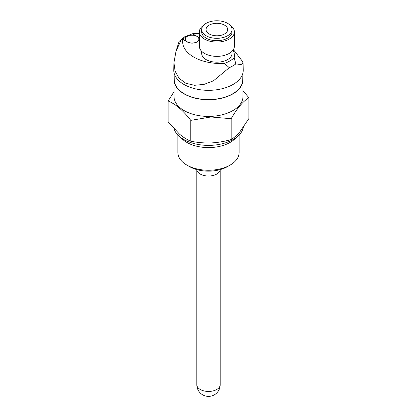 <?xml version="1.0" encoding="UTF-8"?>
<svg xmlns="http://www.w3.org/2000/svg" width="417" height="417" viewBox="0 0 417 417"><rect width="100%" height="100%" fill="white"/><g stroke="black" fill="none" stroke-linecap="round" stroke-linejoin="round"><path stroke-width="0.63" d="M192.451 33.787L196.845 36.206A6.912 3.988 180 0 1 198.669 40.517A6.912 3.988 180 0 1 187.082 41.841L182.802 39.37A38.072 21.981 0 0 0 224.435 63.405L229.287 67.684L213.462 80.799L204.017 84.39L194.463 85.303L185.794 83.233L179.107 78.313L175.093 71.182L173.936 62.659L173.78 70.03A34.72 20.047 180 0 0 208.5 90.327A34.72 20.047 180 0 0 243.22 70.03L243.069 62.972L241.099 64.536L235.819 63.91L234.198 57.77A30.238 17.457 180 0 1 224.435 63.405M192.565 33.73A38.072 21.981 180 0 1 199.336 33.694M233.134 50.019A38.072 21.981 180 0 1 234.198 57.77M233.39 49.628L242.115 60.898L243.069 62.972M181.421 39.829L182.802 39.37M181.181 39.907L176.026 51.234L173.936 62.659M242.871 73.121L242.725 80.064A34.225 19.761 180 0 1 208.5 99.58A34.225 19.761 180 0 1 174.275 80.064L174.129 73.121M235.819 63.91A34.33 19.818 180 0 1 229.287 67.684M201.672 51.291L201.672 53.402A15.194 8.773 0 0 0 206.123 59.605A15.194 8.773 0 0 0 222.683 61.502A15.194 8.773 0 0 0 232.06 53.402L232.06 51.291M206.431 27.913A10.811 6.239 180 0 1 218.294 23.357A10.811 6.239 180 0 1 227.677 29.544A10.811 6.239 180 0 1 216.866 35.784A10.811 6.239 180 0 1 206.055 29.544A10.811 6.239 180 0 1 206.431 27.913M230.252 25.395A17.53 10.123 180 0 1 234.396 31.932L234.396 46.245A17.53 10.123 180 0 1 216.866 56.363A17.53 10.123 180 0 1 199.336 46.245L199.336 31.932A17.53 10.123 180 0 1 199.946 29.284A17.53 10.123 180 0 1 203.48 25.395M234.396 31.932A17.53 10.123 180 0 1 216.866 42.049A17.53 10.123 180 0 1 199.336 31.932M232.06 29.544L232.06 31.932A15.194 8.773 180 0 1 216.866 40.704A15.194 8.773 180 0 1 201.672 31.932L201.672 29.544A15.194 8.773 180 0 1 202.203 27.251A15.194 8.773 180 0 1 218.868 20.85A15.194 8.773 180 0 1 232.06 29.544A15.194 8.773 180 0 1 216.866 38.317A15.194 8.773 180 0 1 201.672 29.544M181.265 39.839L182.865 39.297A30.592 17.66 180 0 1 187.113 36.227A30.592 17.66 180 0 1 192.43 33.777L196.657 36.216M196.897 36.347A6.766 3.904 180 0 1 198.471 40.449A6.766 3.904 180 0 1 192.112 43.014A6.766 3.904 180 0 1 185.758 40.449A6.766 3.904 180 0 1 188.474 35.815A6.766 3.904 180 0 1 196.897 36.347M185.763 40.454L185.758 40.449A6.766 3.904 0 0 0 185.763 40.454A6.766 3.904 0 0 0 187.332 41.877L182.865 39.297M210.96 142.948C204.085 143.156 197.356 142.572 190.772 141.191C187.082 139.679 183.303 137.313 179.446 134.086L168.114 121.821L168.114 100.992C175.651 104.073 183.199 110.531 190.772 120.362L210.966 116.984L231.159 118.72C237.049 108.373 242.96 101.367 248.886 97.703L248.886 118.537L240.02 131.621C237.002 135.129 234.046 137.772 231.159 139.549C224.575 141.462 217.846 142.598 210.96 142.948A35.059 20.24 180 0 0 210.966 142.948A35.059 20.24 180 0 1 210.966 142.948M174.025 91.735L168.114 100.992M242.777 77.677A34.475 19.907 180 0 1 242.975 79.819L242.975 96.515A34.475 19.907 180 0 1 210.924 116.369A34.475 19.907 180 0 1 174.025 96.515L174.025 79.819A34.475 19.907 180 0 1 174.223 77.677M248.881 97.703L242.975 90.718M239.113 135.009L239.113 152.575A30.613 17.676 180 0 1 230.148 165.075L227.458 166.623A26.813 15.481 180 0 1 210.387 171.121A26.813 15.481 180 0 1 189.537 166.623L186.852 165.075A30.613 17.676 180 0 1 177.887 152.575L177.887 135.009M230.148 165.075A30.613 17.676 180 0 1 210.653 170.209A30.613 17.676 180 0 1 186.852 165.075M235.954 137.735A30.613 17.676 180 0 1 210.653 147.545A30.613 17.676 180 0 1 181.046 137.735M212.842 145.231A26.881 15.518 180 0 1 210.392 145.392A26.881 15.518 180 0 1 204.158 145.231M243.366 127.253A35.059 20.24 180 0 1 210.966 145.335A35.059 20.24 180 0 1 174.025 128.822M242.975 79.819A34.475 19.907 180 0 1 210.924 99.679A34.475 19.907 180 0 1 174.025 79.819M190.772 141.191L190.772 120.362M231.159 139.549L231.159 118.72M220.301 169.578L219.978 170.548A11.686 6.745 180 0 1 208.5 176.031A11.686 6.745 180 0 1 197.017 170.548L196.699 169.578M220.186 384.703L220.186 384.703A11.686 6.745 180 0 1 213.249 390.87A11.686 6.745 180 0 1 200.671 389.713A11.686 6.745 180 0 1 196.814 384.703L196.814 384.703A11.686 11.686 0 0 0 203.1 395.071A11.686 11.686 0 0 0 220.186 384.703L220.186 169.922M175.786 51.989L179.102 41.387L184.945 36.587L188.984 35.231M194.828 35.158L195.12 35.21M196.814 169.922L196.814 384.703"/></g></svg>
